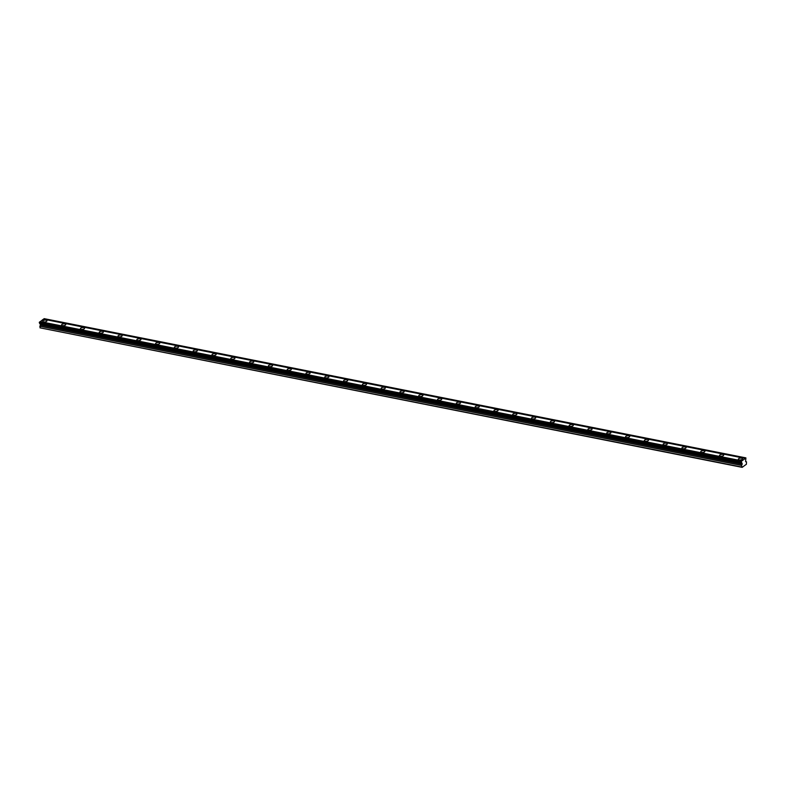 <?xml version="1.0" encoding="UTF-8"?>
<svg xmlns="http://www.w3.org/2000/svg" width="786" height="786" viewBox="0 0 786 786"><rect width="100%" height="100%" fill="white"/><g stroke="black" fill="none" stroke-linecap="round" stroke-linejoin="round"><path stroke-width="1.18" d="M745.914 457.884L745.59 461.47L746.504 461.824L746.425 464.221L742.181 467.356L741.571 465.45L742.2 463.779L741.169 461.372L39.379 322.142L741.375 461.313L745.275 458.444L745.914 457.884L44.124 318.644L745.796 457.973M739.233 459.869A2.103 0.904 -7 0 0 741.434 459.692A2.103 0.904 -7 0 0 742.495 458.749A2.103 0.904 -7 0 0 741.591 458.14A2.103 0.904 -7 0 0 739.39 458.317A2.103 0.904 -7 0 0 738.329 459.26A2.103 0.904 -7 0 0 739.233 459.869M43.702 321.887A2.103 0.904 -7 0 0 45.902 321.71A2.103 0.904 -7 0 0 46.963 320.757A2.103 0.904 -7 0 0 46.06 320.148A2.103 0.904 -7 0 0 43.859 320.324A2.103 0.904 -7 0 0 42.798 321.278A2.103 0.904 -7 0 0 43.702 321.887M62.497 325.61A2.103 0.904 -7 0 0 64.707 325.433A2.103 0.904 -7 0 0 65.769 324.49A2.103 0.904 -7 0 0 64.865 323.881A2.103 0.904 -7 0 0 62.654 324.058A2.103 0.904 -7 0 0 61.593 325.001A2.103 0.904 -7 0 0 62.497 325.61M81.302 329.344A2.103 0.904 -7 0 0 83.503 329.167A2.103 0.904 -7 0 0 84.564 328.224A2.103 0.904 -7 0 0 83.66 327.605A2.103 0.904 -7 0 0 81.459 327.782A2.103 0.904 -7 0 0 80.388 328.735A2.103 0.904 -7 0 0 81.302 329.344M100.097 333.077A2.103 0.904 -7 0 0 102.298 332.9A2.103 0.904 -7 0 0 103.359 331.947A2.103 0.904 -7 0 0 102.455 331.338A2.103 0.904 -7 0 0 100.254 331.515A2.103 0.904 -7 0 0 99.193 332.458A2.103 0.904 -7 0 0 100.097 333.077M118.892 336.801A2.103 0.904 -7 0 0 121.093 336.624A2.103 0.904 -7 0 0 122.164 335.681A2.103 0.904 -7 0 0 121.25 335.072A2.103 0.904 -7 0 0 119.05 335.249A2.103 0.904 -7 0 0 117.988 336.192A2.103 0.904 -7 0 0 118.892 336.801M137.697 340.535A2.103 0.904 -7 0 0 139.898 340.358A2.103 0.904 -7 0 0 140.959 339.405A2.103 0.904 -7 0 0 140.055 338.795A2.103 0.904 -7 0 0 137.855 338.972A2.103 0.904 -7 0 0 136.784 339.925A2.103 0.904 -7 0 0 137.697 340.535M156.493 344.258A2.103 0.904 -7 0 0 158.693 344.081A2.103 0.904 -7 0 0 159.755 343.138A2.103 0.904 -7 0 0 158.851 342.529A2.103 0.904 -7 0 0 156.65 342.706A2.103 0.904 -7 0 0 155.589 343.649A2.103 0.904 -7 0 0 156.493 344.258M175.288 347.992A2.103 0.904 -7 0 0 177.489 347.815A2.103 0.904 -7 0 0 178.55 346.872A2.103 0.904 -7 0 0 177.646 346.253A2.103 0.904 -7 0 0 175.445 346.43A2.103 0.904 -7 0 0 174.384 347.383A2.103 0.904 -7 0 0 175.288 347.992M194.083 351.725A2.103 0.904 -7 0 0 196.294 351.548A2.103 0.904 -7 0 0 197.355 350.595A2.103 0.904 -7 0 0 196.451 349.986A2.103 0.904 -7 0 0 194.24 350.163A2.103 0.904 -7 0 0 193.179 351.106A2.103 0.904 -7 0 0 194.083 351.725M212.888 355.449A2.103 0.904 -7 0 0 215.089 355.272A2.103 0.904 -7 0 0 216.15 354.329A2.103 0.904 -7 0 0 215.246 353.71A2.103 0.904 -7 0 0 213.045 353.887A2.103 0.904 -7 0 0 211.974 354.84A2.103 0.904 -7 0 0 212.888 355.449M231.683 359.182A2.103 0.904 -7 0 0 233.884 359.005A2.103 0.904 -7 0 0 234.945 358.052A2.103 0.904 -7 0 0 234.041 357.443A2.103 0.904 -7 0 0 231.841 357.62A2.103 0.904 -7 0 0 230.779 358.563A2.103 0.904 -7 0 0 231.683 359.182M250.479 362.906A2.103 0.904 -7 0 0 252.679 362.729A2.103 0.904 -7 0 0 253.75 361.786A2.103 0.904 -7 0 0 252.837 361.177A2.103 0.904 -7 0 0 250.636 361.354A2.103 0.904 -7 0 0 249.575 362.297A2.103 0.904 -7 0 0 250.479 362.906M269.284 366.64A2.103 0.904 -7 0 0 271.484 366.463A2.103 0.904 -7 0 0 272.546 365.51A2.103 0.904 -7 0 0 271.642 364.9A2.103 0.904 -7 0 0 269.441 365.077A2.103 0.904 -7 0 0 268.37 366.03A2.103 0.904 -7 0 0 269.284 366.64M288.079 370.363A2.103 0.904 -7 0 0 290.28 370.186A2.103 0.904 -7 0 0 291.341 369.243A2.103 0.904 -7 0 0 290.437 368.634A2.103 0.904 -7 0 0 288.236 368.811A2.103 0.904 -7 0 0 287.175 369.754A2.103 0.904 -7 0 0 288.079 370.363M306.874 374.097A2.103 0.904 -7 0 0 309.075 373.92A2.103 0.904 -7 0 0 310.136 372.977A2.103 0.904 -7 0 0 309.232 372.358A2.103 0.904 -7 0 0 307.031 372.535A2.103 0.904 -7 0 0 305.97 373.488A2.103 0.904 -7 0 0 306.874 374.097M325.669 377.83A2.103 0.904 -7 0 0 327.88 377.653A2.103 0.904 -7 0 0 328.941 376.7A2.103 0.904 -7 0 0 328.037 376.091A2.103 0.904 -7 0 0 325.826 376.268A2.103 0.904 -7 0 0 324.765 377.211A2.103 0.904 -7 0 0 325.669 377.83M344.474 381.554A2.103 0.904 -7 0 0 346.675 381.377A2.103 0.904 -7 0 0 347.736 380.434A2.103 0.904 -7 0 0 346.832 379.825A2.103 0.904 -7 0 0 344.632 380.002A2.103 0.904 -7 0 0 343.57 380.945A2.103 0.904 -7 0 0 344.474 381.554M363.27 385.287A2.103 0.904 -7 0 0 365.47 385.111A2.103 0.904 -7 0 0 366.531 384.158A2.103 0.904 -7 0 0 365.628 383.548A2.103 0.904 -7 0 0 363.427 383.725A2.103 0.904 -7 0 0 362.366 384.678A2.103 0.904 -7 0 0 363.27 385.287M382.065 389.011A2.103 0.904 -7 0 0 384.266 388.834A2.103 0.904 -7 0 0 385.337 387.891A2.103 0.904 -7 0 0 384.423 387.282A2.103 0.904 -7 0 0 382.222 387.459A2.103 0.904 -7 0 0 381.161 388.402A2.103 0.904 -7 0 0 382.065 389.011M400.87 392.745A2.103 0.904 -7 0 0 403.071 392.568A2.103 0.904 -7 0 0 404.132 391.625A2.103 0.904 -7 0 0 403.228 391.006A2.103 0.904 -7 0 0 401.027 391.182A2.103 0.904 -7 0 0 399.956 392.135A2.103 0.904 -7 0 0 400.87 392.745M419.665 396.478A2.103 0.904 -7 0 0 421.866 396.301A2.103 0.904 -7 0 0 422.927 395.348A2.103 0.904 -7 0 0 422.023 394.739A2.103 0.904 -7 0 0 419.822 394.916A2.103 0.904 -7 0 0 418.761 395.859A2.103 0.904 -7 0 0 419.665 396.478M438.46 400.202A2.103 0.904 -7 0 0 440.661 400.025A2.103 0.904 -7 0 0 441.722 399.082A2.103 0.904 -7 0 0 440.818 398.463A2.103 0.904 -7 0 0 438.617 398.64A2.103 0.904 -7 0 0 437.556 399.593A2.103 0.904 -7 0 0 438.46 400.202M457.255 403.935A2.103 0.904 -7 0 0 459.466 403.758A2.103 0.904 -7 0 0 460.527 402.805A2.103 0.904 -7 0 0 459.623 402.196A2.103 0.904 -7 0 0 457.413 402.373A2.103 0.904 -7 0 0 456.352 403.316A2.103 0.904 -7 0 0 457.255 403.935M476.061 407.659A2.103 0.904 -7 0 0 478.261 407.482A2.103 0.904 -7 0 0 479.322 406.539A2.103 0.904 -7 0 0 478.419 405.93A2.103 0.904 -7 0 0 476.218 406.107A2.103 0.904 -7 0 0 475.157 407.05A2.103 0.904 -7 0 0 476.061 407.659M494.856 411.392A2.103 0.904 -7 0 0 497.057 411.216A2.103 0.904 -7 0 0 498.118 410.263A2.103 0.904 -7 0 0 497.214 409.653A2.103 0.904 -7 0 0 495.013 409.83A2.103 0.904 -7 0 0 493.952 410.783A2.103 0.904 -7 0 0 494.856 411.392M513.651 415.116A2.103 0.904 -7 0 0 515.852 414.939A2.103 0.904 -7 0 0 516.923 413.996A2.103 0.904 -7 0 0 516.009 413.387A2.103 0.904 -7 0 0 513.808 413.564A2.103 0.904 -7 0 0 512.747 414.507A2.103 0.904 -7 0 0 513.651 415.116M532.456 418.85A2.103 0.904 -7 0 0 534.657 418.673A2.103 0.904 -7 0 0 535.718 417.73A2.103 0.904 -7 0 0 534.814 417.111A2.103 0.904 -7 0 0 532.613 417.287A2.103 0.904 -7 0 0 531.542 418.24A2.103 0.904 -7 0 0 532.456 418.85M551.251 422.583A2.103 0.904 -7 0 0 553.452 422.406A2.103 0.904 -7 0 0 554.513 421.453A2.103 0.904 -7 0 0 553.609 420.844A2.103 0.904 -7 0 0 551.408 421.021A2.103 0.904 -7 0 0 550.347 421.964A2.103 0.904 -7 0 0 551.251 422.583M570.047 426.307A2.103 0.904 -7 0 0 572.247 426.13A2.103 0.904 -7 0 0 573.318 425.187A2.103 0.904 -7 0 0 572.405 424.578A2.103 0.904 -7 0 0 570.204 424.754A2.103 0.904 -7 0 0 569.143 425.698A2.103 0.904 -7 0 0 570.047 426.307M588.842 430.04A2.103 0.904 -7 0 0 591.052 429.863A2.103 0.904 -7 0 0 592.113 428.91A2.103 0.904 -7 0 0 591.21 428.301A2.103 0.904 -7 0 0 588.999 428.478A2.103 0.904 -7 0 0 587.938 429.431A2.103 0.904 -7 0 0 588.842 430.04M607.647 433.764A2.103 0.904 -7 0 0 609.848 433.587A2.103 0.904 -7 0 0 610.909 432.644A2.103 0.904 -7 0 0 610.005 432.035A2.103 0.904 -7 0 0 607.804 432.212A2.103 0.904 -7 0 0 606.743 433.155A2.103 0.904 -7 0 0 607.647 433.764M626.442 437.497A2.103 0.904 -7 0 0 628.643 437.321A2.103 0.904 -7 0 0 629.704 436.377A2.103 0.904 -7 0 0 628.8 435.758A2.103 0.904 -7 0 0 626.599 435.935A2.103 0.904 -7 0 0 625.538 436.888A2.103 0.904 -7 0 0 626.442 437.497M645.237 441.231A2.103 0.904 -7 0 0 647.438 441.054A2.103 0.904 -7 0 0 648.509 440.101A2.103 0.904 -7 0 0 647.605 439.492A2.103 0.904 -7 0 0 645.394 439.669A2.103 0.904 -7 0 0 644.333 440.612A2.103 0.904 -7 0 0 645.237 441.231M664.042 444.955A2.103 0.904 -7 0 0 666.243 444.778A2.103 0.904 -7 0 0 667.304 443.835A2.103 0.904 -7 0 0 666.4 443.216A2.103 0.904 -7 0 0 664.199 443.392A2.103 0.904 -7 0 0 663.129 444.345A2.103 0.904 -7 0 0 664.042 444.955M682.837 448.688A2.103 0.904 -7 0 0 685.038 448.511A2.103 0.904 -7 0 0 686.099 447.558A2.103 0.904 -7 0 0 685.196 446.949A2.103 0.904 -7 0 0 682.995 447.126A2.103 0.904 -7 0 0 681.934 448.069A2.103 0.904 -7 0 0 682.837 448.688M701.633 452.412A2.103 0.904 -7 0 0 703.834 452.235A2.103 0.904 -7 0 0 704.904 451.292A2.103 0.904 -7 0 0 703.991 450.683A2.103 0.904 -7 0 0 701.79 450.859A2.103 0.904 -7 0 0 700.729 451.803A2.103 0.904 -7 0 0 701.633 452.412M720.428 456.145A2.103 0.904 -7 0 0 722.639 455.968A2.103 0.904 -7 0 0 723.7 455.015A2.103 0.904 -7 0 0 722.796 454.406A2.103 0.904 -7 0 0 720.595 454.583A2.103 0.904 -7 0 0 719.524 455.536A2.103 0.904 -7 0 0 720.428 456.145M741.768 467.061L39.968 327.821L742.181 467.356M39.968 327.821L40.41 324.549L39.467 323.007M741.169 462.217L39.379 322.987L39.379 322.142M39.664 322.083L43.407 319.175L745.197 458.405M741.886 460.842L40.096 321.612M39.3 322.358L741.09 461.588M741.512 462.738L39.722 323.498M741.571 465.45L39.772 326.219M746.504 461.824L745.668 461.657M742.2 463.779L40.41 324.549M40.391 325.08L742.181 464.31"/></g></svg>
